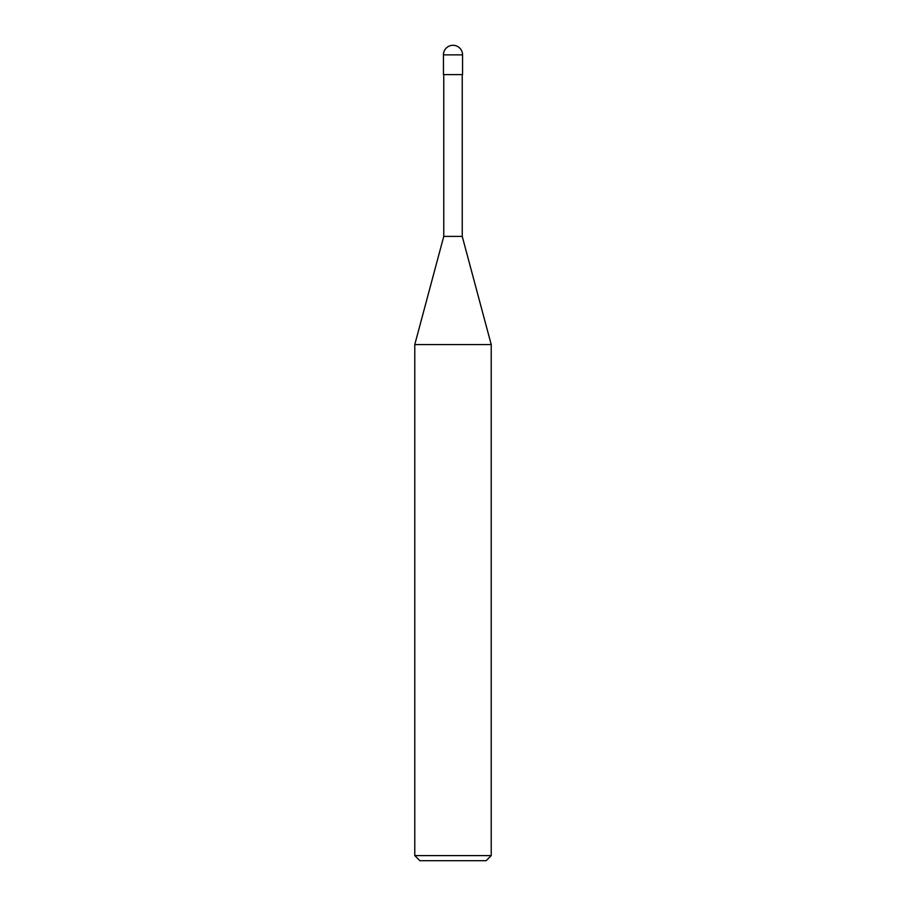 <?xml version="1.0" encoding="UTF-8"?>
<svg xmlns="http://www.w3.org/2000/svg" width="906" height="906" viewBox="0 0 906 906"><rect width="100%" height="100%" fill="white"/><g stroke="black" fill="none" stroke-linecap="round" stroke-linejoin="round"><path stroke-width="1.36" d="M414.778 855.604L419.874 860.7L486.126 860.7L491.222 855.604L491.222 344.574L414.778 344.574L414.778 855.604L491.222 855.604M414.778 344.574L443.759 236.409L443.759 74.598M462.241 74.598L462.241 236.409L491.222 344.574M462.241 236.409L443.759 236.409L462.241 236.409M462.558 74.598L462.558 54.858A9.558 9.558 0 0 0 453 45.3A9.558 9.558 0 0 0 443.442 54.858L443.442 74.598L462.558 74.598M443.442 54.858L462.558 54.858"/></g></svg>
